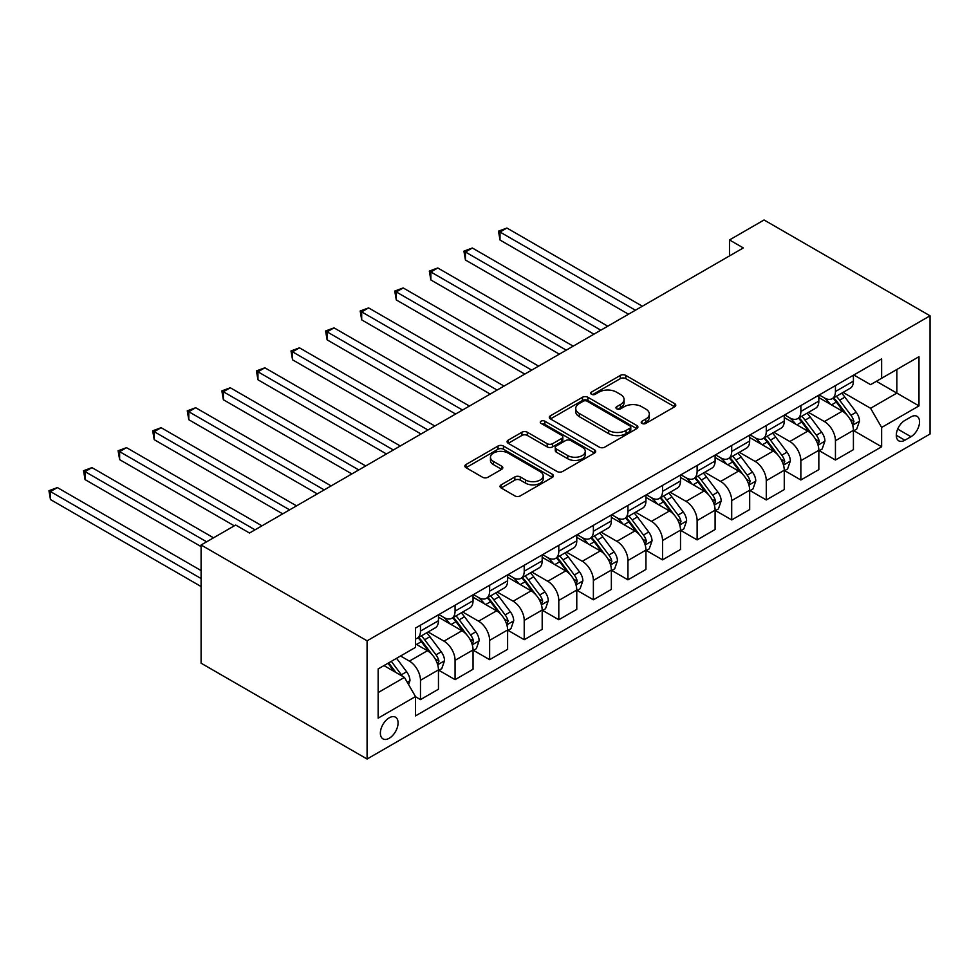 <?xml version="1.0" encoding="UTF-8"?>
<svg xmlns="http://www.w3.org/2000/svg" width="979" height="979" viewBox="0 0 979 979"><rect width="100%" height="100%" fill="white"/><g stroke="black" fill="none" stroke-linecap="round" stroke-linejoin="round"><path stroke-width="1.47" d="M642.004 423.417A2.692 1.554 0 0 0 645.81 423.417L674.666 406.762A3.843 2.215 0 0 0 675.779 405.196A3.843 2.215 0 0 0 674.666 403.629L625.777 375.41A3.843 2.215 0 0 0 620.356 375.41L591.5 392.065A2.692 1.554 0 0 0 590.716 393.166A2.692 1.554 0 0 0 591.5 394.268A2.692 1.554 0 0 0 595.305 394.268L599.038 392.102A12.286 7.098 0 0 1 616.415 392.102L620.49 394.464A12.286 7.098 0 0 1 624.088 399.481A12.286 7.098 0 0 1 620.49 404.498L616.758 406.652A2.692 1.554 0 0 0 615.962 407.741A2.692 1.554 0 0 0 616.758 408.843A2.692 1.554 0 0 0 620.551 408.843L624.284 406.689A12.286 7.098 0 0 1 641.673 406.689L645.736 409.038A12.286 7.098 0 0 1 649.334 414.056A12.286 7.098 0 0 1 645.736 419.073L642.004 421.227A2.692 1.554 0 0 0 641.221 422.328A2.692 1.554 0 0 0 642.004 423.417L642.004 421.227M389.214 738.264A12.519 7.232 120 0 0 397.401 727.226A12.519 7.232 120 0 0 395.479 717.191A12.519 7.232 120 0 0 389.214 717.815A12.519 7.232 120 0 0 381.039 728.853A12.519 7.232 120 0 0 382.96 738.876A12.519 7.232 120 0 0 389.214 738.264M501.15 484.838A3.843 2.215 0 0 0 500.024 486.404A3.843 2.215 0 0 0 501.15 487.97L514.856 495.888A3.843 2.215 0 0 0 520.29 495.888L552.327 477.397A3.843 2.215 0 0 0 553.453 475.818A3.843 2.215 0 0 0 552.327 474.252L503.451 446.032A3.843 2.215 0 0 0 498.017 446.032L465.98 464.536A3.843 2.215 0 0 0 464.854 466.102A3.843 2.215 0 0 0 465.98 467.668L482.549 477.238A3.843 2.215 0 0 0 487.97 477.238L501.689 469.32A3.843 2.215 0 0 0 502.814 467.754A3.843 2.215 0 0 0 501.689 466.188L493.477 461.439A10.267 5.935 0 0 1 490.467 457.242A10.267 5.935 0 0 1 496.806 451.772A10.267 5.935 0 0 1 508.003 453.057L540.175 471.633A10.267 5.935 0 0 1 543.186 475.818A10.267 5.935 0 0 1 536.847 481.301A10.267 5.935 0 0 1 525.65 480.016L520.29 476.92A3.843 2.215 0 0 0 514.856 476.92L501.15 484.838L501.15 487.97M930.05 315.801L764.061 219.981L729.49 239.941L743.318 247.932L249.51 533.017L235.682 525.038L201.099 544.997L367.088 640.829L930.05 315.801L930.05 434.003L367.088 759.019L367.088 640.829M599.307 447.134A3.843 2.215 0 0 0 604.741 447.134L636.778 428.631A3.843 2.215 0 0 0 637.904 427.064A3.843 2.215 0 0 0 636.778 425.498L587.902 397.278A3.843 2.215 0 0 0 582.468 397.278L550.431 415.781A3.843 2.215 0 0 0 549.305 417.348A3.843 2.215 0 0 0 550.431 418.914L599.307 447.134M542.133 424.005A2.692 1.554 0 0 1 544.862 424.384L544.862 421.19L594.559 449.875A3.843 2.215 0 0 1 595.685 451.441A3.843 2.215 0 0 1 594.559 453.008L562.509 471.511A3.843 2.215 0 0 1 557.088 471.511L508.199 443.291L508.199 440.158A3.843 2.215 0 0 0 507.085 441.725A3.843 2.215 0 0 0 508.199 443.291M508.199 440.158L521.917 432.241A3.843 2.215 0 0 1 527.351 432.241L547.175 443.683A3.843 2.215 0 0 0 552.597 443.683L561.701 438.433A3.843 2.215 0 0 0 562.827 436.867A3.843 2.215 0 0 0 561.701 435.3L541.057 423.381A2.692 1.554 0 0 1 540.273 422.292A2.692 1.554 0 0 1 541.938 420.848A2.692 1.554 0 0 1 544.862 421.19M910.959 416.907L904.877 420.419A12.127 7 120 0 0 896.948 431.115A12.127 7 120 0 0 898.808 440.831A12.127 7 120 0 0 904.877 440.232L910.959 436.72A12.127 7 120 0 0 918.889 426.024A12.127 7 120 0 0 917.029 416.308A12.127 7 120 0 0 910.959 416.907M853.835 374.981L870.576 384.649L881.638 378.261L881.638 358.926L415.5 628.053L415.5 647.376L378.151 668.938L378.151 718.133L415.5 696.571L415.5 715.894L881.638 446.779L881.638 427.456L870.576 408.28L843.066 392.408M881.638 378.261L918.987 356.699L918.987 405.893L881.638 427.456M201.099 544.997L201.099 663.199L367.088 759.019M729.49 239.941L729.49 255.911M876.376 381.296L896.85 393.105L896.85 369.475L918.987 356.699M870.576 408.28L896.85 393.105L918.987 405.893M378.151 692.581L404.437 677.407L383.964 665.585M415.5 696.73L420.481 699.606L420.481 680.283A15.652 9.031 -120 0 0 409.418 661.119L400.558 656.003M420.481 699.606L438.457 689.228L438.457 669.905A15.652 9.031 -120 0 0 427.395 650.729L415.5 643.864M438.873 670.297L455.064 679.646L455.064 660.323A15.652 9.031 -120 0 0 443.989 641.147L428.104 631.981M455.064 679.646L473.041 669.257L473.041 649.934A15.652 9.031 -120 0 0 461.978 630.77L438.457 617.198M473.457 650.337L489.635 659.675L489.635 640.352A15.652 9.031 -120 0 0 478.572 621.188L462.688 612.01M489.635 659.675L507.624 649.297L507.624 629.974A15.652 9.031 -120 0 0 496.549 610.81L473.041 597.227M508.04 630.366L524.218 639.715L524.218 620.392A15.652 9.031 -120 0 0 513.155 601.216L497.259 592.05M524.218 639.715L542.195 629.338L542.195 610.003A15.652 9.031 -120 0 0 531.132 590.839L507.624 577.267M542.611 610.406L558.801 619.744L558.801 600.421A15.652 9.031 -120 0 0 547.738 581.257L531.842 572.079M558.801 619.744L576.778 609.366L576.778 590.043A15.652 9.031 -120 0 0 565.715 570.879L542.195 557.296M577.194 590.447L593.384 599.784L593.384 580.461A15.652 9.031 -120 0 0 582.309 561.297L566.425 552.119M593.384 599.784L611.361 589.407L611.361 570.072A15.652 9.031 -120 0 0 600.298 550.908L576.778 537.336M611.777 570.476L627.955 579.825L627.955 560.49A15.652 9.031 -120 0 0 616.892 541.326L601.008 532.16M627.955 579.825L645.944 569.435L645.944 550.112A15.652 9.031 -120 0 0 634.869 530.948L611.361 517.365M646.36 550.516L662.538 559.853L662.538 540.53A15.652 9.031 -120 0 0 651.476 521.366L635.579 512.188M662.538 559.853L680.515 549.476L680.515 530.153A15.652 9.031 -120 0 0 669.452 510.977L645.944 497.405M680.931 530.545L697.121 539.894L697.121 520.571A15.652 9.031 -120 0 0 686.059 501.395L670.162 492.229M697.121 539.894L715.098 529.504L715.098 510.181A15.652 9.031 -120 0 0 704.036 491.017L680.515 477.446M715.514 510.585L731.705 519.922L731.705 500.599A15.652 9.031 -120 0 0 720.63 481.435L704.745 472.257M731.705 519.922L749.681 509.545L749.681 490.222A15.652 9.031 -120 0 0 738.619 471.058L715.098 457.474M750.098 490.614L766.276 499.963L766.276 480.64A15.652 9.031 -120 0 0 755.213 461.464L739.329 452.298M766.276 499.963L784.265 489.586L784.265 470.25A15.652 9.031 -120 0 0 773.19 451.086L749.681 437.515M784.681 470.654L800.859 479.991L800.859 460.668A15.652 9.031 -120 0 0 789.796 441.505L773.899 432.326M800.859 479.991L818.836 469.614L818.836 450.291A15.652 9.031 -120 0 0 807.773 431.127L784.265 417.543M819.252 450.695L835.442 460.032L835.442 440.709A15.652 9.031 -120 0 0 824.379 421.545L808.483 412.367M835.442 460.032L853.419 449.655L853.419 430.319A15.652 9.031 -120 0 0 842.356 411.156L818.836 397.584M819.252 394.953L824.379 397.902A15.652 9.031 -120 0 0 832.199 398.673A15.652 9.031 -120 0 0 835.442 391.514L835.442 385.604M784.681 414.912L789.796 417.862A15.652 9.031 -120 0 0 797.616 418.645A15.652 9.031 -120 0 0 800.859 411.474L800.859 405.563M750.098 434.872L755.213 437.833A15.652 9.031 -120 0 0 763.033 438.604A15.652 9.031 -120 0 0 766.276 431.445L766.276 425.535M715.514 454.843L720.63 457.793A15.652 9.031 -120 0 0 728.462 458.576A15.652 9.031 -120 0 0 731.705 451.405L731.705 445.494M680.931 474.803L686.059 477.764A15.652 9.031 -120 0 0 693.878 478.535A15.652 9.031 -120 0 0 697.121 471.376L697.121 465.466M646.36 494.774L651.476 497.724A15.652 9.031 -120 0 0 659.295 498.495A15.652 9.031 -120 0 0 662.538 491.336L662.538 485.425M611.777 514.734L616.892 517.695A15.652 9.031 -120 0 0 624.712 518.466A15.652 9.031 -120 0 0 627.955 511.295L627.955 505.397M577.194 534.705L582.309 537.655A15.652 9.031 -120 0 0 590.141 538.426A15.652 9.031 -120 0 0 593.384 531.267L593.384 525.356M542.611 554.665L547.738 557.614A15.652 9.031 -120 0 0 555.558 558.397A15.652 9.031 -120 0 0 558.801 551.226L558.801 545.315M508.04 574.624L513.155 577.586A15.652 9.031 -120 0 0 520.975 578.356A15.652 9.031 -120 0 0 524.218 571.198L524.218 565.287M473.457 594.596L478.572 597.545A15.652 9.031 -120 0 0 486.392 598.328A15.652 9.031 -120 0 0 489.635 591.157L489.635 585.246M438.873 614.555L443.989 617.516A15.652 9.031 -120 0 0 451.821 618.287A15.652 9.031 -120 0 0 455.064 611.129L455.064 605.218M853.835 430.723L881.638 446.779M832.199 398.673L850.176 388.296A15.652 9.031 -120 0 0 853.419 381.137L853.419 375.226M797.616 418.645L815.605 408.255A15.652 9.031 -120 0 0 818.836 401.096L818.836 395.186M763.033 438.604L781.022 428.227A15.652 9.031 -120 0 0 784.265 421.056L784.265 415.157M728.462 458.576L746.439 448.186A15.652 9.031 -120 0 0 749.681 441.027L749.681 435.117M693.878 478.535L711.855 468.158A15.652 9.031 -120 0 0 715.098 460.987L715.098 455.076M659.295 498.495L677.284 488.117A15.652 9.031 -120 0 0 680.515 480.958L680.515 475.048M624.712 518.466L642.701 508.089A15.652 9.031 -120 0 0 645.944 500.918L645.944 495.007M590.141 538.426L608.118 528.048A15.652 9.031 -120 0 0 611.361 520.889L611.361 514.978M555.558 558.397L573.535 548.007A15.652 9.031 -120 0 0 576.778 540.849L576.778 534.938M520.975 578.356L538.964 567.979A15.652 9.031 -120 0 0 542.195 560.808L542.195 554.909M486.392 598.328L504.381 587.938A15.652 9.031 -120 0 0 507.624 580.78L507.624 574.869M451.821 618.287L469.798 607.91A15.652 9.031 -120 0 0 473.041 600.739L473.041 594.828M415.5 638.883A15.652 9.031 -120 0 0 417.238 638.247L435.214 627.869A15.652 9.031 -120 0 0 438.457 620.71L438.457 614.8M417.238 638.247A15.652 9.031 -120 0 0 420.481 631.088L420.481 625.177M404.437 677.407L415.5 696.571M643.081 423.797L645.736 422.267A12.286 7.098 0 0 0 649.334 417.25L649.334 414.056M624.088 399.481L624.088 402.675A12.286 7.098 0 0 1 620.49 407.692L617.822 409.222M674.604 406.799L625.777 378.604A3.843 2.215 0 0 0 620.356 378.604L592.576 394.647M636.729 428.667L587.902 400.472A3.843 2.215 0 0 0 582.468 400.472L550.479 418.951M629.986 428.166A2.692 1.554 0 0 0 630.782 427.064A2.692 1.554 0 0 0 629.986 425.975L587.082 401.194A2.692 1.554 0 0 0 583.288 401.194L579.348 403.47A12.286 7.098 0 0 0 575.75 408.488A12.286 7.098 0 0 0 579.348 413.505L608.681 430.442A12.286 7.098 0 0 0 626.058 430.442L629.986 428.166L629.986 431.36A2.692 1.554 0 0 0 630.782 430.258L630.782 427.064M575.75 408.488L575.75 411.682A12.286 7.098 0 0 0 579.348 416.699L579.348 413.505M629.986 431.36L626.058 433.636A12.286 7.098 0 0 1 608.681 433.636L579.348 416.699M508.26 443.328L521.917 435.435L521.917 432.241M562.827 436.867L562.827 440.06A3.843 2.215 0 0 1 561.701 441.627L552.597 446.877A3.843 2.215 0 0 1 547.175 446.877L527.351 435.435A3.843 2.215 0 0 0 521.917 435.435M544.862 424.384L594.498 453.044M567.734 455.565A10.267 5.935 0 0 0 578.932 456.85A10.267 5.935 0 0 0 585.271 451.368A10.267 5.935 0 0 0 582.272 447.17L570.928 440.623A3.843 2.215 0 0 0 565.495 440.623L556.402 445.886A3.843 2.215 0 0 0 555.277 447.452A3.843 2.215 0 0 0 556.402 449.018L567.734 455.565L567.734 458.759A10.267 5.935 0 0 0 578.932 460.044A10.267 5.935 0 0 0 585.271 454.562L585.271 451.368M555.277 447.452L555.277 450.646A3.843 2.215 0 0 0 556.402 452.212L556.402 449.018M567.734 458.759L556.402 452.212M543.186 475.818L543.186 479.012A10.267 5.935 0 0 1 536.847 484.495A10.267 5.935 0 0 1 525.65 483.21L520.29 480.114A3.843 2.215 0 0 0 514.856 480.114L501.199 488.007M490.467 457.242L490.467 460.436A10.267 5.935 0 0 0 493.477 464.633L493.477 461.439M501.64 469.345L493.477 464.633M552.278 477.422L503.451 449.226A3.843 2.215 0 0 0 498.017 449.226L466.028 467.705M853.419 430.968L856.735 429.047L859.501 421.056A10.365 5.984 -120 0 0 856.197 412.232L844.889 397.144A29.933 17.279 -120 0 0 841.622 393.228M830.388 404.254A29.933 17.279 -120 0 0 824.257 397.841M852.476 424.617L853.908 421.508A10.365 5.984 -120 0 0 850.947 415.267L839.639 400.178A29.933 17.279 -120 0 0 836.372 396.262M833.582 397.878A24.842 14.342 60 0 1 837.669 402.516L847.227 415.28M642.346 306.219L506.926 228.046L500.012 232.035L500.012 240.026L628.506 314.21M833.056 398.184A29.933 17.279 60 0 1 836.323 402.1L843.837 412.122M500.012 240.026L498.495 231.154L635.432 310.221M498.495 231.154L506.926 228.046M818.836 450.927L822.164 449.018L824.93 441.027A10.365 5.984 -120 0 0 821.614 432.192L810.318 417.103A29.933 17.279 -120 0 0 807.051 413.199M795.805 424.213A29.933 17.279 -120 0 0 789.674 417.8M817.893 444.576L819.325 441.468A10.365 5.984 -120 0 0 816.364 435.227L805.056 420.138A29.933 17.279 -120 0 0 801.789 416.234M799.011 417.837A24.842 14.342 60 0 1 803.086 422.475L812.656 435.251M607.763 326.191L472.343 248.005L465.429 252.007L465.429 259.986L593.935 334.169M798.472 418.143A29.933 17.279 60 0 1 801.74 422.059L809.254 432.094M465.429 259.986L463.911 251.126L600.849 330.18M463.911 251.126L472.343 248.005M784.265 470.899L787.581 468.978L790.347 460.987A10.365 5.984 -120 0 0 787.043 452.163L775.735 437.075A29.933 17.279 -120 0 0 772.468 433.159M761.221 444.172A29.933 17.279 -120 0 0 755.103 437.76M783.31 464.548L784.754 461.427A10.365 5.984 -120 0 0 781.78 455.198L770.473 440.109A29.933 17.279 -120 0 0 767.206 436.193M764.428 437.809A24.842 14.342 60 0 1 768.503 442.447L778.072 455.211M573.18 346.15L437.772 267.977L430.858 271.966L430.858 279.957L559.352 354.141M763.889 438.115A29.933 17.279 60 0 1 767.157 442.018L774.67 452.053M430.858 279.957L429.328 271.085L566.266 350.152M429.328 271.085L437.772 267.977M749.681 490.858L752.998 488.937L755.764 480.958A10.365 5.984 -120 0 0 752.459 472.123L741.152 457.034A29.933 17.279 -120 0 0 737.885 453.13M726.651 464.144A29.933 17.279 -120 0 0 720.52 457.731M748.739 484.507L750.171 481.399A10.365 5.984 -120 0 0 747.197 475.158L735.902 460.069A29.933 17.279 -120 0 0 732.635 456.165M729.844 457.768A24.842 14.342 60 0 1 733.92 462.406L743.489 475.17M538.597 366.122L403.189 287.936L396.275 291.926L396.275 299.917L524.768 374.1M729.306 458.074A29.933 17.279 60 0 1 732.573 461.99L740.087 472.025M396.275 299.917L394.745 291.057L531.683 370.111M394.745 291.057L403.189 287.936M715.098 510.818L718.415 508.909L721.18 500.918A10.365 5.984 -120 0 0 717.876 492.094L706.569 477.006A29.933 17.279 -120 0 0 703.314 473.09M692.067 484.103A29.933 17.279 -120 0 0 685.936 477.691M714.156 504.479L715.588 501.358A10.365 5.984 -120 0 0 712.626 495.129L701.319 480.04A29.933 17.279 -120 0 0 698.051 476.124M695.261 477.74A24.842 14.342 60 0 1 699.349 482.366L708.906 495.141M504.026 386.081L368.606 307.908L361.692 311.897L361.692 319.876L490.185 394.072M694.735 478.046A29.933 17.279 60 0 1 698.003 481.949L705.516 491.984M361.692 319.876L360.174 311.016L497.112 390.07M360.174 311.016L368.606 307.908M680.515 530.789L683.844 528.868L686.609 520.889A10.365 5.984 -120 0 0 683.293 512.054L671.998 496.965A29.933 17.279 -120 0 0 668.73 493.061M657.484 504.075A29.933 17.279 -120 0 0 651.353 497.662M679.573 524.438L681.005 521.33A10.365 5.984 -120 0 0 678.043 515.089L666.736 500A29.933 17.279 -120 0 0 663.468 496.096M660.69 497.699A24.842 14.342 60 0 1 664.765 502.337L674.335 515.101M469.443 406.052L334.023 327.867L327.108 331.857L327.108 339.848L455.614 414.031M660.152 498.005A29.933 17.279 60 0 1 663.419 501.921L670.933 511.944M327.108 339.848L325.591 330.975L462.529 410.042M325.591 330.975L334.023 327.867M645.944 550.749L649.261 548.84L652.026 540.849A10.365 5.984 -120 0 0 648.722 532.025L637.415 516.936A29.933 17.279 -120 0 0 634.147 513.02M622.901 524.034A29.933 17.279 -120 0 0 616.782 517.622M644.99 544.397L646.434 541.289A10.365 5.984 -120 0 0 643.46 535.06L632.153 519.971A29.933 17.279 -120 0 0 628.897 516.055M626.107 517.658A24.842 14.342 60 0 1 630.182 522.296L639.752 535.072M434.86 426.012L299.452 347.826L292.537 351.828L292.537 359.807L421.031 434.003M625.569 517.977A29.933 17.279 60 0 1 628.836 521.88L636.35 531.915M292.537 359.807L291.008 350.947L427.945 430.001M291.008 350.947L299.452 347.826M611.361 570.72L614.677 568.799L617.443 560.808A10.365 5.984 -120 0 0 614.139 551.985L602.831 536.896A29.933 17.279 -120 0 0 599.564 532.98M588.33 544.006A29.933 17.279 -120 0 0 582.199 537.593M610.419 564.369L611.851 561.261A10.365 5.984 -120 0 0 608.877 555.02L597.582 539.931A29.933 17.279 -120 0 0 594.314 536.015M591.524 537.63A24.842 14.342 60 0 1 595.599 542.268L605.169 555.032M400.276 445.971L264.868 367.798L257.954 371.787L257.954 379.779L386.448 453.962M590.986 537.936A29.933 17.279 60 0 1 594.253 541.852L601.767 551.875M257.954 379.779L256.425 370.906L393.362 449.973M256.425 370.906L264.868 367.798M576.778 590.68L580.094 588.771L582.86 580.78A10.365 5.984 -120 0 0 579.556 571.944L568.248 556.855A29.933 17.279 -120 0 0 564.993 552.951M553.747 563.965A29.933 17.279 -120 0 0 547.616 557.553M575.836 584.328L577.267 581.22A10.365 5.984 -120 0 0 574.306 574.979L562.998 559.89A29.933 17.279 -120 0 0 559.731 555.986M556.941 557.589A24.842 14.342 60 0 1 561.028 562.227L570.586 575.003M365.705 465.943L230.285 387.757L223.371 391.759L223.371 399.738L351.865 473.922M556.415 557.895A29.933 17.279 60 0 1 559.682 561.811L567.196 571.846M223.371 399.738L221.854 390.878L358.791 469.932M221.854 390.878L230.285 387.757M542.195 610.651L545.523 608.73L548.289 600.739A10.365 5.984 -120 0 0 544.973 591.916L533.677 576.827A29.933 17.279 -120 0 0 530.41 572.911M519.164 583.925A29.933 17.279 -120 0 0 513.033 577.512M541.252 604.3L542.684 601.179A10.365 5.984 -120 0 0 539.723 594.951L528.415 579.862A29.933 17.279 -120 0 0 525.148 575.946M522.37 577.561A24.842 14.342 60 0 1 526.445 582.199L536.015 594.963M331.122 485.902L195.702 407.729L188.788 411.718L188.788 419.71L317.294 493.893M521.831 577.867A29.933 17.279 60 0 1 525.099 581.771L532.613 591.805M188.788 419.71L187.27 410.837L324.208 489.904M187.27 410.837L195.702 407.729M507.624 630.611L510.94 628.689L513.706 620.71A10.365 5.984 -120 0 0 510.402 611.875L499.094 596.786A29.933 17.279 -120 0 0 495.827 592.882M484.581 603.896A29.933 17.279 -120 0 0 478.462 597.484M506.669 624.259L508.113 621.151A10.365 5.984 -120 0 0 505.14 614.91L493.832 599.821A29.933 17.279 -120 0 0 490.577 595.917M487.787 597.52A24.842 14.342 60 0 1 491.862 602.158L501.432 614.922M296.539 505.874L161.131 427.688L154.217 431.678L154.217 439.669L282.711 513.853M487.248 597.826A29.933 17.279 60 0 1 490.516 601.742L498.03 611.777M154.217 439.669L152.687 430.809L289.625 509.863M152.687 430.809L161.131 427.688M473.041 650.57L476.357 648.661L479.123 640.67A10.365 5.984 -120 0 0 475.818 631.847L464.511 616.758A29.933 17.279 -120 0 0 461.244 612.842M450.01 623.856A29.933 17.279 -120 0 0 443.879 617.443M472.098 644.231L473.53 641.11A10.365 5.984 -120 0 0 470.556 634.881L459.261 619.793A29.933 17.279 -120 0 0 455.994 615.877M453.204 617.492A24.842 14.342 60 0 1 457.279 622.118L466.848 634.894M261.956 525.833L126.548 447.66L119.634 451.649L119.634 459.628L234.299 525.833M452.677 617.798A29.933 17.279 60 0 1 455.933 621.702L463.446 631.736M119.634 459.628L118.104 450.768L255.042 529.823M118.104 450.768L126.548 447.66M438.457 670.542L441.774 668.62L444.539 660.641A10.365 5.984 -120 0 0 441.235 651.806L429.928 636.717A29.933 17.279 -120 0 0 426.673 632.813M437.515 664.19L438.947 661.082A10.365 5.984 -120 0 0 435.985 654.841L424.678 639.752A29.933 17.279 -120 0 0 421.411 635.848M418.62 637.451A24.842 14.342 60 0 1 422.708 642.089L432.265 654.853M213.544 537.814L91.965 467.619L85.051 471.609L85.051 479.6L201.099 546.6M418.094 637.757A29.933 17.279 60 0 1 421.362 641.673L428.875 651.696M85.051 479.6L83.533 470.74L206.63 541.803M83.533 470.74L91.965 467.619M408.586 684.59L409.968 680.601A10.365 5.984 -120 0 0 406.652 671.778L396.568 658.304M201.099 570.561L57.382 487.579L50.467 491.58L50.467 499.559L201.099 586.531M402.345 676.195A10.365 5.984 -120 0 0 401.402 674.812L391.319 661.339M388.712 662.844L395.969 672.512M387.99 663.26L394.145 671.459M50.467 499.559L48.95 490.699L201.099 578.54M48.95 490.699L57.382 487.579M409.418 661.119L427.395 650.729M443.989 641.147L461.978 630.77M478.572 621.188L496.549 610.81M513.155 601.216L531.132 590.839M547.738 581.257L565.715 570.879M582.309 561.297L600.298 550.908M616.892 541.326L634.869 530.948M651.476 521.366L669.452 510.977M686.059 501.395L704.036 491.017M720.63 481.435L738.619 471.058M755.213 461.464L773.19 451.086M789.796 441.505L807.773 431.127M824.379 421.545L842.356 411.156M835.442 391.514L853.419 381.137M835.442 440.709L853.419 430.319M800.859 460.668L818.836 450.291M800.859 411.474L818.836 401.096M766.276 480.64L784.265 470.25M766.276 431.445L784.265 421.056M731.705 500.599L749.681 490.222M731.705 451.405L749.681 441.027M697.121 520.571L715.098 510.181M697.121 471.376L715.098 460.987M662.538 540.53L680.515 530.153M662.538 491.336L680.515 480.958M627.955 560.49L645.944 550.112M627.955 511.295L645.944 500.918M593.384 580.461L611.361 570.072M593.384 531.267L611.361 520.889M558.801 600.421L576.778 590.043M558.801 551.226L576.778 540.849M524.218 620.392L542.195 610.003M524.218 571.198L542.195 560.808M489.635 640.352L507.624 629.974M489.635 591.157L507.624 580.78M455.064 660.323L473.041 649.934M455.064 611.129L473.041 600.739M420.481 680.283L438.457 669.905M420.481 631.088L438.457 620.71M897.694 429.059L910.959 436.72M896.299 435.276L904.877 440.232M645.736 422.267L645.736 419.073M616.758 408.843L616.758 406.652M620.49 407.692L620.49 404.498M591.5 394.268L591.5 392.065M620.356 378.604L620.356 375.41M625.777 378.604L625.777 375.41M674.666 406.762L674.666 403.629M550.431 418.914L550.431 415.781M582.468 400.472L582.468 397.278M587.902 400.472L587.902 397.278M636.778 428.631L636.778 425.498M608.681 433.636L608.681 430.442M626.058 433.636L626.058 430.442M527.351 435.435L527.351 432.241M547.175 446.877L547.175 443.683M552.597 446.877L552.597 443.683M561.701 441.627L561.701 438.433M594.559 453.008L594.559 449.875M514.856 480.114L514.856 476.92M520.29 480.114L520.29 476.92M525.65 483.21L525.65 480.016M501.689 469.32L501.689 466.188M465.98 467.668L465.98 464.536M498.017 449.226L498.017 446.032M503.451 449.226L503.451 446.032M552.327 477.397L552.327 474.252M852.648 425.18L859.44 421.264M839.639 400.178L844.889 397.144M831.489 404.89L836.323 402.1M850.947 415.267L856.197 412.232M850.115 419.318L853.908 421.508M818.065 445.151L824.856 441.223M805.056 420.138L810.318 417.103M796.906 424.849L801.74 422.059M816.364 435.227L821.614 432.192M815.544 439.277L819.325 441.468M783.481 465.111L790.273 461.195M770.473 440.109L775.735 437.075M762.323 444.809L767.157 442.018M781.78 455.198L787.043 452.163M780.961 459.249L784.754 461.427M748.911 485.07L755.702 481.154M735.902 460.069L741.152 457.034M727.752 464.78L732.573 461.99M747.197 475.158L752.459 472.123M746.377 479.208L750.171 481.399M714.327 505.042L721.119 501.126M701.319 480.04L706.569 477.006M693.169 484.74L698.003 481.949M712.626 495.129L717.876 492.094M711.794 499.18L715.588 501.358M679.744 525.001L686.536 521.085M666.736 500L671.998 496.965M658.586 504.711L663.419 501.921M678.043 515.089L683.293 512.054M677.223 519.139L681.005 521.33M645.161 544.973L651.953 541.044M632.153 519.971L637.415 516.936M624.002 524.671L628.836 521.88M643.46 535.06L648.722 532.025M642.64 539.099L646.434 541.289M610.59 564.932L617.382 561.016M597.582 539.931L602.831 536.896M589.431 544.642L594.253 541.852M608.877 555.02L614.139 551.985M608.057 559.07L611.851 561.261M576.007 584.904L582.799 580.975M562.998 559.89L568.248 556.855M554.848 564.602L559.682 561.811M574.306 574.979L579.556 571.944M573.474 579.03L577.267 581.22M541.424 604.863L548.216 600.947M528.415 579.862L533.677 576.827M520.265 584.561L525.099 581.771M539.723 594.951L544.973 591.916M538.903 599.001L542.684 601.179M506.841 624.835L513.632 620.906M493.832 599.821L499.094 596.786M485.682 604.532L490.516 601.742M505.14 614.91L510.402 611.875M504.32 618.961L508.113 621.151M472.27 644.794L479.061 640.878M459.261 619.793L464.511 616.758M451.111 624.492L455.933 621.702M470.556 634.881L475.818 631.847M469.736 638.932L473.53 641.11M437.686 664.753L444.478 660.837M424.678 639.752L429.928 636.717M416.528 644.463L421.362 641.673M435.985 654.841L441.235 651.806M435.153 658.891L438.947 661.082M407.264 682.314L409.895 680.797M401.402 674.812L406.652 671.778"/></g></svg>
